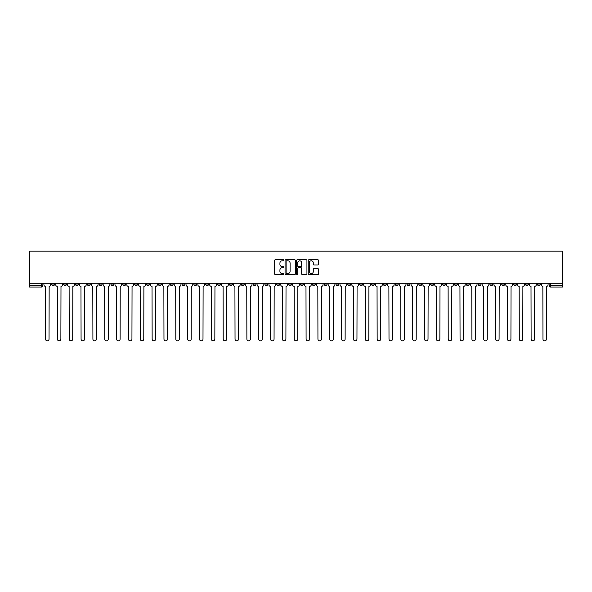 <?xml version="1.0" encoding="UTF-8"?>
<svg xmlns="http://www.w3.org/2000/svg" width="592" height="592" viewBox="0 0 592 592"><rect width="100%" height="100%" fill="white"/><g stroke="black" fill="none" stroke-linecap="round" stroke-linejoin="round"><path stroke-width="0.89" d="M283.857 260.258A0.518 0.518 0 0 0 283.331 259.74L275.413 259.74A0.747 0.747 0 0 0 274.666 260.48L274.666 273.896A0.747 0.747 0 0 0 275.413 274.644L283.331 274.644A0.518 0.518 0 0 0 283.857 274.118A0.518 0.518 0 0 0 283.331 273.6L282.31 273.6A2.383 2.383 0 0 1 279.92 271.21L279.92 270.093A2.383 2.383 0 0 1 282.31 267.71L283.331 267.71A0.518 0.518 0 0 0 283.857 267.192A0.518 0.518 0 0 0 283.331 266.666L282.31 266.666A2.383 2.383 0 0 1 279.92 264.284L279.92 263.166A2.383 2.383 0 0 1 282.31 260.783L283.331 260.783A0.518 0.518 0 0 0 283.857 260.258M442.527 283.205L442.527 284.042L445.561 284.042A1.517 1.517 0 0 1 444.044 285.559A1.517 1.517 0 0 1 442.527 284.042L442.527 283.205M371.465 283.205L371.465 284.042L374.499 284.042A1.517 1.517 0 0 1 372.982 285.559A1.517 1.517 0 0 1 371.465 284.042L371.465 283.205M359.618 283.205L359.618 284.042L362.659 284.042A1.517 1.517 0 0 1 361.142 285.559A1.517 1.517 0 0 1 359.618 284.042L359.618 283.205M288.563 283.205L288.563 284.042L291.597 284.042A1.517 1.517 0 0 1 290.08 285.559A1.517 1.517 0 0 1 288.563 284.042L288.563 283.205M276.716 283.205L276.716 284.042L279.757 284.042A1.517 1.517 0 0 1 278.233 285.559A1.517 1.517 0 0 1 276.716 284.042L276.716 283.205M264.876 283.205L264.876 284.042L267.91 284.042A1.517 1.517 0 0 1 266.393 285.559A1.517 1.517 0 0 1 264.876 284.042L264.876 283.205M241.188 283.205L241.188 284.042L244.222 284.042A1.517 1.517 0 0 1 242.705 285.559A1.517 1.517 0 0 1 241.188 284.042L241.188 283.205M217.501 284.042L217.501 283.205L217.501 284.042A1.517 1.517 0 0 0 219.018 285.559A1.517 1.517 0 0 1 217.501 284.042L220.535 284.042A1.517 1.517 0 0 1 219.018 285.559A1.517 1.517 0 0 0 220.535 284.042L220.535 283.205L220.535 284.042M205.653 284.042L205.653 283.205L205.653 284.042A1.517 1.517 0 0 0 207.178 285.559A1.517 1.517 0 0 1 205.653 284.042L208.695 284.042A1.517 1.517 0 0 1 207.178 285.559M193.813 284.042L193.813 283.205L193.813 284.042A1.517 1.517 0 0 0 195.33 285.559A1.517 1.517 0 0 1 193.813 284.042L196.847 284.042A1.517 1.517 0 0 1 195.33 285.559A1.517 1.517 0 0 0 196.847 284.042L196.847 283.205L196.847 284.042M181.966 283.205L181.966 284.042L185.007 284.042A1.517 1.517 0 0 1 183.49 285.559A1.517 1.517 0 0 1 181.966 284.042L181.966 283.205M170.126 283.205L170.126 284.042L173.16 284.042A1.517 1.517 0 0 1 171.643 285.559A1.517 1.517 0 0 1 170.126 284.042L170.126 283.205M158.286 283.205L158.286 284.042L161.32 284.042A1.517 1.517 0 0 1 159.803 285.559A1.517 1.517 0 0 1 158.286 284.042L158.286 283.205M146.439 284.042L146.439 283.205L146.439 284.042A1.517 1.517 0 0 0 147.956 285.559A1.517 1.517 0 0 1 146.439 284.042L149.473 284.042A1.517 1.517 0 0 1 147.956 285.559M122.751 284.042L122.751 283.205L122.751 284.042A1.517 1.517 0 0 0 124.268 285.559A1.517 1.517 0 0 1 122.751 284.042L125.793 284.042A1.517 1.517 0 0 1 124.268 285.559A1.517 1.517 0 0 0 125.793 284.042L125.793 283.205L125.793 284.042M110.911 284.042L110.911 283.205L110.911 284.042A1.517 1.517 0 0 0 112.428 285.559A1.517 1.517 0 0 1 110.911 284.042L113.945 284.042A1.517 1.517 0 0 1 112.428 285.559A1.517 1.517 0 0 0 113.945 284.042L113.945 283.205L113.945 284.042M99.064 284.042L99.064 283.205L99.064 284.042A1.517 1.517 0 0 0 100.581 285.559A1.517 1.517 0 0 1 99.064 284.042L102.105 284.042A1.517 1.517 0 0 1 100.581 285.559A1.517 1.517 0 0 0 102.105 284.042L102.105 283.205L102.105 284.042M87.224 284.042L87.224 283.205L87.224 284.042A1.517 1.517 0 0 0 88.741 285.559A1.517 1.517 0 0 1 87.224 284.042L90.258 284.042A1.517 1.517 0 0 1 88.741 285.559M75.376 284.042L75.376 283.205L75.376 284.042A1.517 1.517 0 0 0 76.901 285.559A1.517 1.517 0 0 1 75.376 284.042L78.418 284.042A1.517 1.517 0 0 1 76.901 285.559A1.517 1.517 0 0 0 78.418 284.042L78.418 283.205L78.418 284.042M63.536 284.042L63.536 283.205L63.536 284.042A1.517 1.517 0 0 0 65.053 285.559A1.517 1.517 0 0 1 63.536 284.042L66.57 284.042A1.517 1.517 0 0 1 65.053 285.559A1.517 1.517 0 0 0 66.57 284.042L66.57 283.205L66.57 284.042M317.778 264.994A0.747 0.747 0 0 0 318.526 264.247L318.526 260.48A0.747 0.747 0 0 0 317.778 259.74L308.987 259.74A0.747 0.747 0 0 0 308.24 260.48L308.24 273.896A0.747 0.747 0 0 0 308.987 274.644L317.778 274.644A0.747 0.747 0 0 0 318.526 273.896L318.526 269.353A0.747 0.747 0 0 0 317.778 268.605L314.012 268.605A0.747 0.747 0 0 0 313.272 269.353L313.272 271.602A1.991 1.991 0 0 1 311.274 273.6A1.991 1.991 0 0 1 309.283 271.602L309.283 262.774A1.991 1.991 0 0 1 311.274 260.783A1.991 1.991 0 0 1 313.272 262.774L313.272 264.247A0.747 0.747 0 0 0 314.012 264.994L317.778 264.994M562.4 283.205L29.6 283.205L29.6 251.171L562.4 251.171L562.4 287.083L550.634 287.083A1.517 1.517 0 0 1 549.117 285.559L562.4 285.559M295.349 260.48A0.747 0.747 0 0 0 294.601 259.74L285.81 259.74A0.747 0.747 0 0 0 285.063 260.48L285.063 273.896A0.747 0.747 0 0 0 285.81 274.644L294.601 274.644A0.747 0.747 0 0 0 295.349 273.896L295.349 260.48M297.399 259.74L306.19 259.74A0.747 0.747 0 0 1 306.937 260.48L306.937 273.896A0.747 0.747 0 0 1 306.19 274.644L302.431 274.644A0.747 0.747 0 0 1 301.683 273.896L301.683 268.457A0.747 0.747 0 0 0 300.936 267.71L298.442 267.71A0.747 0.747 0 0 0 297.695 268.457L297.695 274.118A0.518 0.518 0 0 1 297.177 274.644A0.518 0.518 0 0 1 296.651 274.118L296.651 260.48A0.747 0.747 0 0 1 297.399 259.74M549.117 283.205L549.117 285.559M42.883 283.205L42.883 285.559L42.883 283.205M41.366 283.205L41.366 287.083L29.6 287.083L29.6 285.559L42.883 285.559A1.517 1.517 0 0 1 41.366 287.083A1.517 1.517 0 0 0 42.883 285.559M29.6 283.205L29.6 285.559M540.311 283.205L540.311 284.042A1.517 1.517 0 0 1 538.787 285.559A1.517 1.517 0 0 1 537.27 284.042A1.517 1.517 0 0 0 538.787 285.559A1.517 1.517 0 0 0 540.311 284.042L537.27 284.042L537.27 283.205M528.464 283.205L528.464 284.042A1.517 1.517 0 0 1 526.947 285.559A1.517 1.517 0 0 1 525.43 284.042L528.464 284.042M525.43 283.205L525.43 284.042M516.624 283.205L516.624 284.042A1.517 1.517 0 0 1 515.099 285.559A1.517 1.517 0 0 1 513.582 284.042L516.624 284.042M513.582 283.205L513.582 284.042M504.776 284.042L504.776 283.205L504.776 284.042A1.517 1.517 0 0 1 503.259 285.559A1.517 1.517 0 0 1 501.742 284.042L504.776 284.042A1.517 1.517 0 0 1 503.259 285.559M501.742 283.205L501.742 284.042M492.936 283.205L492.936 284.042A1.517 1.517 0 0 1 491.419 285.559A1.517 1.517 0 0 1 489.895 284.042A1.517 1.517 0 0 0 491.419 285.559M489.895 283.205L489.895 284.042L492.936 284.042M481.089 283.205L481.089 284.042A1.517 1.517 0 0 1 479.572 285.559A1.517 1.517 0 0 1 478.055 284.042L481.089 284.042A1.517 1.517 0 0 1 479.572 285.559M478.055 283.205L478.055 284.042M469.249 283.205L469.249 284.042A1.517 1.517 0 0 1 467.732 285.559A1.517 1.517 0 0 1 466.207 284.042A1.517 1.517 0 0 0 467.732 285.559M466.207 283.205L466.207 284.042L469.249 284.042M457.401 283.205L457.401 284.042A1.517 1.517 0 0 1 455.884 285.559A1.517 1.517 0 0 1 454.367 284.042L457.401 284.042M454.367 283.205L454.367 284.042M445.561 283.205L445.561 284.042A1.517 1.517 0 0 1 444.044 285.559M433.714 283.205L433.714 284.042A1.517 1.517 0 0 1 432.197 285.559A1.517 1.517 0 0 1 430.68 284.042L433.714 284.042M430.68 283.205L430.68 284.042M421.874 283.205L421.874 284.042A1.517 1.517 0 0 1 420.357 285.559A1.517 1.517 0 0 1 418.84 284.042L421.874 284.042M418.84 283.205L418.84 284.042M410.034 283.205L410.034 284.042A1.517 1.517 0 0 1 408.51 285.559A1.517 1.517 0 0 1 406.993 284.042A1.517 1.517 0 0 0 408.51 285.559M406.993 283.205L406.993 284.042L410.034 284.042M398.187 283.205L398.187 284.042A1.517 1.517 0 0 1 396.67 285.559A1.517 1.517 0 0 1 395.153 284.042L398.187 284.042M395.153 283.205L395.153 284.042M386.347 283.205L386.347 284.042A1.517 1.517 0 0 1 384.822 285.559A1.517 1.517 0 0 1 383.305 284.042L386.347 284.042M383.305 283.205L383.305 284.042M374.499 283.205L374.499 284.042M362.659 283.205L362.659 284.042L362.659 283.205M350.812 283.205L350.812 284.042A1.517 1.517 0 0 1 349.295 285.559A1.517 1.517 0 0 1 347.778 284.042L350.812 284.042M347.778 283.205L347.778 284.042M338.972 283.205L338.972 284.042A1.517 1.517 0 0 1 337.455 285.559A1.517 1.517 0 0 1 335.93 284.042L338.972 284.042M335.93 283.205L335.93 284.042M327.124 283.205L327.124 284.042A1.517 1.517 0 0 1 325.607 285.559A1.517 1.517 0 0 1 324.09 284.042L327.124 284.042M324.09 283.205L324.09 284.042M315.284 283.205L315.284 284.042A1.517 1.517 0 0 1 313.767 285.559A1.517 1.517 0 0 1 312.243 284.042L315.284 284.042M312.243 283.205L312.243 284.042M303.437 283.205L303.437 284.042A1.517 1.517 0 0 1 301.92 285.559A1.517 1.517 0 0 1 300.403 284.042L303.437 284.042M300.403 283.205L300.403 284.042M291.597 283.205L291.597 284.042A1.517 1.517 0 0 1 290.08 285.559M279.757 283.205L279.757 284.042M267.91 284.042L267.91 283.205L267.91 284.042A1.517 1.517 0 0 1 266.393 285.559M256.07 283.205L256.07 284.042A1.517 1.517 0 0 1 254.545 285.559A1.517 1.517 0 0 1 253.028 284.042A1.517 1.517 0 0 0 254.545 285.559A1.517 1.517 0 0 0 256.07 284.042L253.028 284.042L253.028 283.205M244.222 284.042L244.222 283.205L244.222 284.042A1.517 1.517 0 0 1 242.705 285.559M232.382 283.205L232.382 284.042A1.517 1.517 0 0 1 230.858 285.559A1.517 1.517 0 0 1 229.341 284.042A1.517 1.517 0 0 0 230.858 285.559M229.341 283.205L229.341 284.042L232.382 284.042M208.695 283.205L208.695 284.042L208.695 283.205M185.007 284.042L185.007 283.205L185.007 284.042A1.517 1.517 0 0 1 183.49 285.559M173.16 284.042L173.16 283.205L173.16 284.042A1.517 1.517 0 0 1 171.643 285.559M161.32 284.042L161.32 283.205L161.32 284.042A1.517 1.517 0 0 1 159.803 285.559M149.473 283.205L149.473 284.042L149.473 283.205M137.633 284.042L137.633 283.205L137.633 284.042A1.517 1.517 0 0 1 136.116 285.559A1.517 1.517 0 0 1 134.599 284.042L137.633 284.042A1.517 1.517 0 0 1 136.116 285.559M134.599 283.205L134.599 284.042M90.258 283.205L90.258 284.042L90.258 283.205M54.73 283.205L54.73 284.042A1.517 1.517 0 0 1 53.213 285.559A1.517 1.517 0 0 1 51.689 284.042A1.517 1.517 0 0 0 53.213 285.559A1.517 1.517 0 0 0 54.73 284.042L54.73 283.205M51.689 283.205L51.689 284.042L54.73 284.042M286.632 260.783A0.518 0.518 0 0 0 286.106 261.301L286.106 273.075A0.518 0.518 0 0 0 286.632 273.6L287.712 273.6A2.383 2.383 0 0 0 290.095 271.21L290.095 263.166A2.383 2.383 0 0 0 287.712 260.783L286.632 260.783M301.683 262.811A1.991 1.991 0 0 0 299.685 260.82A1.991 1.991 0 0 0 297.695 262.811L297.695 265.919A0.747 0.747 0 0 0 298.442 266.666L300.936 266.666A0.747 0.747 0 0 0 301.683 265.919L301.683 262.811M43.912 283.205L43.912 284.804A1.517 1.517 0 0 0 45.429 286.321L45.54 339.083A1.746 1.746 0 0 0 47.286 340.829A1.746 1.746 0 0 0 49.032 339.083L49.151 286.321A1.517 1.517 0 0 0 50.668 284.804L50.668 283.205M55.752 283.205L55.752 284.804A1.517 1.517 0 0 0 57.276 286.321L57.387 339.083A1.746 1.746 0 0 0 59.133 340.829A1.746 1.746 0 0 0 60.88 339.083L60.991 286.321A1.517 1.517 0 0 0 62.508 284.804L62.508 283.205M67.599 283.205L67.599 284.804A1.517 1.517 0 0 0 69.116 286.321L69.227 339.083A1.746 1.746 0 0 0 70.973 340.829A1.746 1.746 0 0 0 72.72 339.083L72.838 286.321A1.517 1.517 0 0 0 74.355 284.804L74.355 283.205M79.439 283.205L79.439 284.804A1.517 1.517 0 0 0 80.956 286.321L81.074 339.083A1.746 1.746 0 0 0 82.821 340.829A1.746 1.746 0 0 0 84.567 339.083L84.678 286.321A1.517 1.517 0 0 0 86.195 284.804L86.195 283.205M91.286 283.205L91.286 284.804A1.517 1.517 0 0 0 92.803 286.321L92.914 339.083A1.746 1.746 0 0 0 94.661 340.829A1.746 1.746 0 0 0 96.407 339.083L96.526 286.321A1.517 1.517 0 0 0 98.043 284.804L98.043 283.205M103.126 283.205L103.126 284.804A1.517 1.517 0 0 0 104.643 286.321L104.762 339.083A1.746 1.746 0 0 0 106.508 340.829A1.746 1.746 0 0 0 108.255 339.083L108.366 286.321A1.517 1.517 0 0 0 109.883 284.804L109.883 283.205M114.974 283.205L114.974 284.804A1.517 1.517 0 0 0 116.491 286.321L116.602 339.083A1.746 1.746 0 0 0 118.348 340.829A1.746 1.746 0 0 0 120.095 339.083L120.213 286.321A1.517 1.517 0 0 0 121.73 284.804L121.73 283.205M126.814 283.205L126.814 284.804A1.517 1.517 0 0 0 128.331 286.321L128.449 339.083A1.746 1.746 0 0 0 130.196 340.829A1.746 1.746 0 0 0 131.942 339.083L132.053 286.321A1.517 1.517 0 0 0 133.57 284.804L133.57 283.205M138.661 283.205L138.661 284.804A1.517 1.517 0 0 0 140.178 286.321L140.289 339.083A1.746 1.746 0 0 0 142.036 340.829A1.746 1.746 0 0 0 143.782 339.083L143.893 286.321A1.517 1.517 0 0 0 145.417 284.804L145.417 283.205M150.501 283.205L150.501 284.804A1.517 1.517 0 0 0 152.018 286.321L152.137 339.083A1.746 1.746 0 0 0 153.883 340.829A1.746 1.746 0 0 0 155.622 339.083L155.74 286.321A1.517 1.517 0 0 0 157.257 284.804L157.257 283.205M162.341 283.205L162.341 284.804A1.517 1.517 0 0 0 163.866 286.321L163.977 339.083A1.746 1.746 0 0 0 165.723 340.829A1.746 1.746 0 0 0 167.469 339.083L167.58 286.321A1.517 1.517 0 0 0 169.105 284.804L169.105 283.205M174.189 283.205L174.189 284.804A1.517 1.517 0 0 0 175.706 286.321L175.817 339.083A1.746 1.746 0 0 0 177.563 340.829A1.746 1.746 0 0 0 179.309 339.083L179.428 286.321A1.517 1.517 0 0 0 180.945 284.804L180.945 283.205M186.029 283.205L186.029 284.804A1.517 1.517 0 0 0 187.553 286.321L187.664 339.083A1.746 1.746 0 0 0 189.41 340.829A1.746 1.746 0 0 0 191.157 339.083L191.268 286.321A1.517 1.517 0 0 0 192.785 284.804L192.785 283.205M197.876 283.205L197.876 284.804A1.517 1.517 0 0 0 199.393 286.321L199.504 339.083A1.746 1.746 0 0 0 201.25 340.829A1.746 1.746 0 0 0 202.997 339.083L203.115 286.321A1.517 1.517 0 0 0 204.632 284.804L204.632 283.205M209.716 283.205L209.716 284.804A1.517 1.517 0 0 0 211.233 286.321L211.351 339.083A1.746 1.746 0 0 0 213.098 340.829A1.746 1.746 0 0 0 214.844 339.083L214.955 286.321A1.517 1.517 0 0 0 216.472 284.804L216.472 283.205M221.563 283.205L221.563 284.804A1.517 1.517 0 0 0 223.08 286.321L223.191 339.083A1.746 1.746 0 0 0 224.938 340.829A1.746 1.746 0 0 0 226.684 339.083L226.803 286.321A1.517 1.517 0 0 0 228.32 284.804L228.32 283.205M233.403 283.205L233.403 284.804A1.517 1.517 0 0 0 234.92 286.321L235.039 339.083A1.746 1.746 0 0 0 236.785 340.829A1.746 1.746 0 0 0 238.532 339.083L238.643 286.321A1.517 1.517 0 0 0 240.16 284.804L240.16 283.205M245.251 283.205L245.251 284.804A1.517 1.517 0 0 0 246.768 286.321L246.879 339.083A1.746 1.746 0 0 0 248.625 340.829A1.746 1.746 0 0 0 250.372 339.083L250.49 286.321A1.517 1.517 0 0 0 252.007 284.804L252.007 283.205M257.091 283.205L257.091 284.804A1.517 1.517 0 0 0 258.608 286.321L258.726 339.083A1.746 1.746 0 0 0 260.473 340.829A1.746 1.746 0 0 0 262.219 339.083L262.33 286.321A1.517 1.517 0 0 0 263.847 284.804L263.847 283.205M268.938 283.205L268.938 284.804A1.517 1.517 0 0 0 270.455 286.321L270.566 339.083A1.746 1.746 0 0 0 272.313 340.829A1.746 1.746 0 0 0 274.059 339.083L274.17 286.321A1.517 1.517 0 0 0 275.694 284.804L275.694 283.205M280.778 283.205L280.778 284.804A1.517 1.517 0 0 0 282.295 286.321L282.414 339.083A1.746 1.746 0 0 0 284.16 340.829A1.746 1.746 0 0 0 285.906 339.083L286.017 286.321A1.517 1.517 0 0 0 287.534 284.804L287.534 283.205M292.618 283.205L292.618 284.804A1.517 1.517 0 0 0 294.143 286.321L294.254 339.083A1.746 1.746 0 0 0 296 340.829A1.746 1.746 0 0 0 297.746 339.083L297.857 286.321A1.517 1.517 0 0 0 299.382 284.804L299.382 283.205M304.466 283.205L304.466 284.804A1.517 1.517 0 0 0 305.983 286.321L306.094 339.083A1.746 1.746 0 0 0 307.84 340.829A1.746 1.746 0 0 0 309.586 339.083L309.705 286.321A1.517 1.517 0 0 0 311.222 284.804L311.222 283.205M316.306 283.205L316.306 284.804A1.517 1.517 0 0 0 317.83 286.321L317.941 339.083A1.746 1.746 0 0 0 319.687 340.829A1.746 1.746 0 0 0 321.434 339.083L321.545 286.321A1.517 1.517 0 0 0 323.062 284.804L323.062 283.205M328.153 283.205L328.153 284.804A1.517 1.517 0 0 0 329.67 286.321L329.781 339.083A1.746 1.746 0 0 0 331.527 340.829A1.746 1.746 0 0 0 333.274 339.083L333.392 286.321A1.517 1.517 0 0 0 334.909 284.804L334.909 283.205M339.993 283.205L339.993 284.804A1.517 1.517 0 0 0 341.51 286.321L341.628 339.083A1.746 1.746 0 0 0 343.375 340.829A1.746 1.746 0 0 0 345.121 339.083L345.232 286.321A1.517 1.517 0 0 0 346.749 284.804L346.749 283.205M351.84 283.205L351.84 284.804A1.517 1.517 0 0 0 353.357 286.321L353.468 339.083A1.746 1.746 0 0 0 355.215 340.829A1.746 1.746 0 0 0 356.961 339.083L357.08 286.321A1.517 1.517 0 0 0 358.597 284.804L358.597 283.205M363.68 283.205L363.68 284.804A1.517 1.517 0 0 0 365.197 286.321L365.316 339.083A1.746 1.746 0 0 0 367.062 340.829A1.746 1.746 0 0 0 368.809 339.083L368.92 286.321A1.517 1.517 0 0 0 370.437 284.804L370.437 283.205M375.528 283.205L375.528 284.804A1.517 1.517 0 0 0 377.045 286.321L377.156 339.083A1.746 1.746 0 0 0 378.902 340.829A1.746 1.746 0 0 0 380.649 339.083L380.767 286.321A1.517 1.517 0 0 0 382.284 284.804L382.284 283.205M387.368 283.205L387.368 284.804A1.517 1.517 0 0 0 388.885 286.321L389.003 339.083A1.746 1.746 0 0 0 390.75 340.829A1.746 1.746 0 0 0 392.496 339.083L392.607 286.321A1.517 1.517 0 0 0 394.124 284.804L394.124 283.205M399.215 283.205L399.215 284.804A1.517 1.517 0 0 0 400.732 286.321L400.843 339.083A1.746 1.746 0 0 0 402.59 340.829A1.746 1.746 0 0 0 404.336 339.083L404.447 286.321A1.517 1.517 0 0 0 405.971 284.804L405.971 283.205M411.055 283.205L411.055 284.804A1.517 1.517 0 0 0 412.572 286.321L412.691 339.083A1.746 1.746 0 0 0 414.437 340.829A1.746 1.746 0 0 0 416.183 339.083L416.294 286.321A1.517 1.517 0 0 0 417.811 284.804L417.811 283.205M422.895 283.205L422.895 284.804A1.517 1.517 0 0 0 424.42 286.321L424.531 339.083A1.746 1.746 0 0 0 426.277 340.829A1.746 1.746 0 0 0 428.023 339.083L428.134 286.321A1.517 1.517 0 0 0 429.659 284.804L429.659 283.205M434.743 283.205L434.743 284.804A1.517 1.517 0 0 0 436.26 286.321L436.378 339.083A1.746 1.746 0 0 0 438.117 340.829A1.746 1.746 0 0 0 439.863 339.083L439.982 286.321A1.517 1.517 0 0 0 441.499 284.804L441.499 283.205M446.583 283.205L446.583 284.804A1.517 1.517 0 0 0 448.107 286.321L448.218 339.083A1.746 1.746 0 0 0 449.964 340.829A1.746 1.746 0 0 0 451.711 339.083L451.822 286.321A1.517 1.517 0 0 0 453.339 284.804L453.339 283.205M458.43 283.205L458.43 284.804A1.517 1.517 0 0 0 459.947 286.321L460.058 339.083A1.746 1.746 0 0 0 461.804 340.829A1.746 1.746 0 0 0 463.551 339.083L463.669 286.321A1.517 1.517 0 0 0 465.186 284.804L465.186 283.205M470.27 283.205L470.27 284.804A1.517 1.517 0 0 0 471.787 286.321L471.905 339.083A1.746 1.746 0 0 0 473.652 340.829A1.746 1.746 0 0 0 475.398 339.083L475.509 286.321A1.517 1.517 0 0 0 477.026 284.804L477.026 283.205M482.117 283.205L482.117 284.804A1.517 1.517 0 0 0 483.634 286.321L483.745 339.083A1.746 1.746 0 0 0 485.492 340.829A1.746 1.746 0 0 0 487.238 339.083L487.357 286.321A1.517 1.517 0 0 0 488.874 284.804L488.874 283.205M493.957 283.205L493.957 284.804A1.517 1.517 0 0 0 495.474 286.321L495.593 339.083A1.746 1.746 0 0 0 497.339 340.829A1.746 1.746 0 0 0 499.086 339.083L499.197 286.321A1.517 1.517 0 0 0 500.714 284.804L500.714 283.205M505.805 283.205L505.805 284.804A1.517 1.517 0 0 0 507.322 286.321L507.433 339.083A1.746 1.746 0 0 0 509.179 340.829A1.746 1.746 0 0 0 510.926 339.083L511.044 286.321A1.517 1.517 0 0 0 512.561 284.804L512.561 283.205M517.645 283.205L517.645 284.804A1.517 1.517 0 0 0 519.162 286.321L519.28 339.083A1.746 1.746 0 0 0 521.027 340.829A1.746 1.746 0 0 0 522.773 339.083L522.884 286.321A1.517 1.517 0 0 0 524.401 284.804L524.401 283.205M529.492 283.205L529.492 284.804A1.517 1.517 0 0 0 531.009 286.321L531.12 339.083A1.746 1.746 0 0 0 532.867 340.829A1.746 1.746 0 0 0 534.613 339.083L534.724 286.321A1.517 1.517 0 0 0 536.248 284.804L536.248 283.205M541.332 283.205L541.332 284.804A1.517 1.517 0 0 0 542.849 286.321L542.968 339.083A1.746 1.746 0 0 0 544.714 340.829A1.746 1.746 0 0 0 546.46 339.083L546.571 286.321A1.517 1.517 0 0 0 548.088 284.804L548.088 283.205M550.634 283.205L550.634 287.083"/></g></svg>
